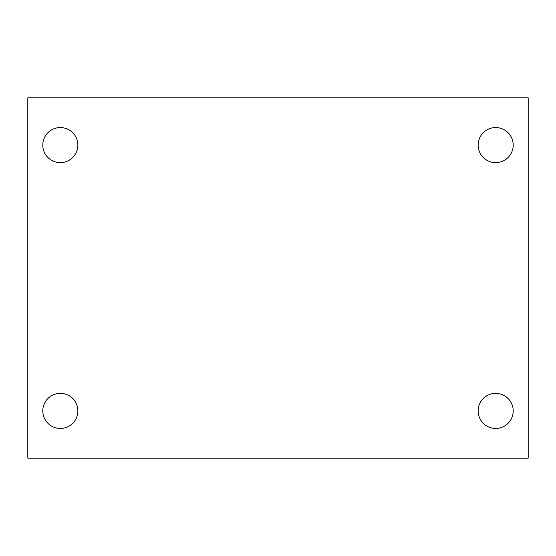<?xml version="1.0" encoding="UTF-8"?>
<svg xmlns="http://www.w3.org/2000/svg" width="556" height="556" viewBox="0 0 556 556"><rect width="100%" height="100%" fill="white"/><g stroke="black" fill="none" stroke-linecap="round" stroke-linejoin="round"><path stroke-width="0.83" d="M27.8 458.144L27.8 97.856L528.2 97.856L528.2 458.144L27.8 458.144M60.326 428.44A17.535 17.535 0 0 0 77.861 410.905A17.535 17.535 0 0 0 60.326 393.37A17.535 17.535 0 0 0 42.791 410.905A17.535 17.535 0 0 0 60.326 428.44M495.674 428.44A17.535 17.535 0 0 0 513.209 410.905A17.535 17.535 0 0 0 495.674 393.37A17.535 17.535 0 0 0 478.139 410.905A17.535 17.535 0 0 0 495.674 428.44M495.674 162.63A17.535 17.535 0 0 0 513.209 145.095A17.535 17.535 0 0 0 495.674 127.56A17.535 17.535 0 0 0 478.139 145.095A17.535 17.535 0 0 0 495.674 162.63M60.326 162.63A17.535 17.535 0 0 0 77.861 145.095A17.535 17.535 0 0 0 60.326 127.56A17.535 17.535 0 0 0 42.791 145.095A17.535 17.535 0 0 0 60.326 162.63"/></g></svg>
